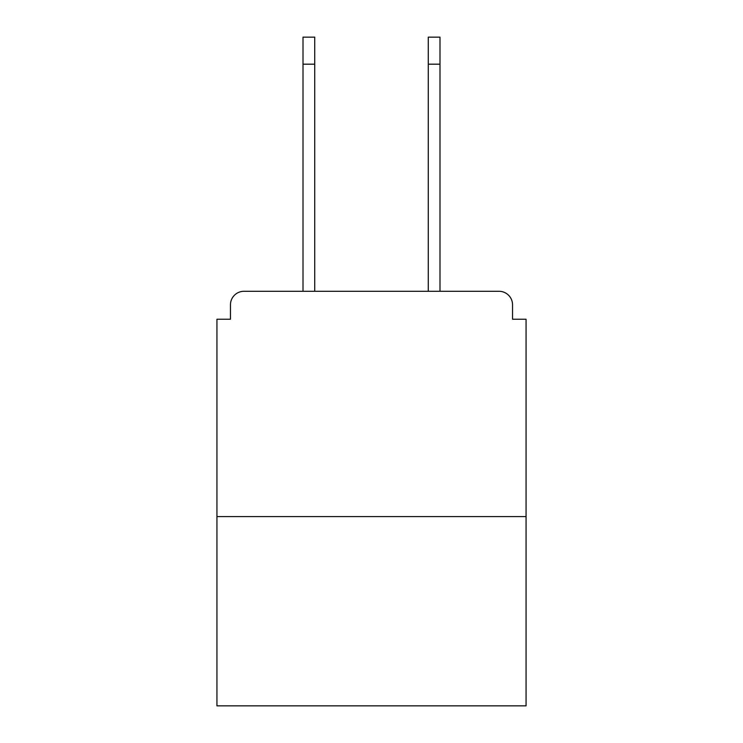 <?xml version="1.0" encoding="UTF-8"?>
<svg xmlns="http://www.w3.org/2000/svg" width="743" height="743" viewBox="0 0 743 743"><rect width="100%" height="100%" fill="white"/><g stroke="black" fill="none" stroke-linecap="round" stroke-linejoin="round"><path stroke-width="1.11" d="M512.54 319.23L512.54 304.806L512.54 319.23L526.063 319.23L526.063 705.85L216.937 705.85L216.937 319.23L230.46 319.23L230.46 304.806L230.46 319.23M526.063 516.599L216.937 516.599M512.54 304.806A13.523 13.523 0 0 0 499.017 291.293L243.983 291.293A13.523 13.523 0 0 0 230.46 304.806M499.017 291.293L441.797 291.293L499.017 291.293M301.203 291.293L243.983 291.293L301.203 291.293M303.005 64.186L303.005 37.15L314.726 37.15L314.726 64.186L303.005 64.186L303.005 291.293M314.726 291.293L314.726 64.186M428.274 291.293L428.274 37.15L439.995 37.15L439.995 64.186L428.274 64.186M439.995 291.293L439.995 64.186"/></g></svg>
